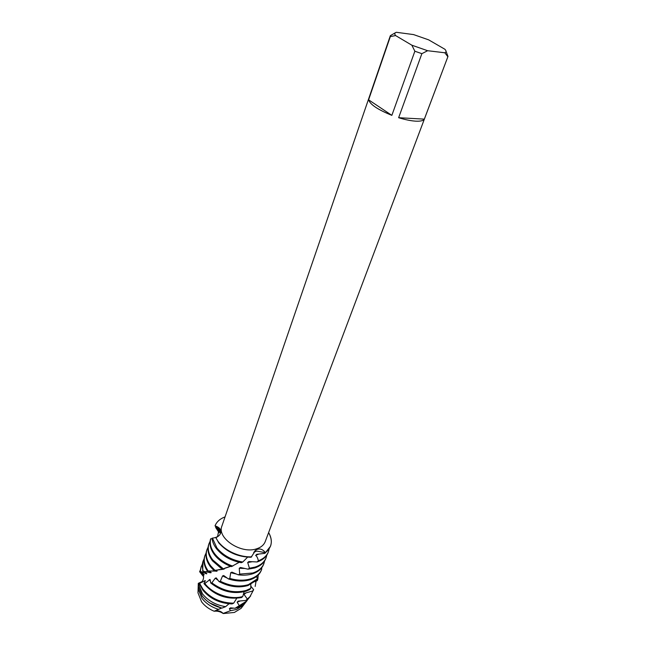 <?xml version="1.0" encoding="UTF-8"?>
<svg xmlns="http://www.w3.org/2000/svg" width="646" height="646" viewBox="0 0 646 646"><rect width="100%" height="100%" fill="white"/><g stroke="black" fill="none" stroke-linecap="round" stroke-linejoin="round"><path stroke-width="0.97" d="M446.039 51.3L447.977 56.436L424.333 119.13C423.356 120.705 420.514 121.383 415.79 121.165C410.953 120.883 405.236 119.728 398.639 117.709L421.87 53.666L414.861 51.22L391.856 115.359L368.6 99.823L390.329 36.588L395.61 35.57L411.865 45.204L414.861 51.22M447.977 56.436L265.231 541.59C263.867 545.038 260.944 547.461 256.454 548.866C240.942 554.292 216.644 537.973 221.925 525.997L390.345 35.683L395.376 32.736M219.026 532.651L215.594 527.378L218.744 530.624L218.235 529.187L215.029 525.86L217.54 527.54L220.367 533.12L220.181 534.105L220.367 533.12C220.383 530.269 218.606 527.847 215.029 525.86C218.598 526.942 220.536 528.711 220.827 531.157C220.964 533.911 219.325 536.067 215.901 537.633L218.744 542.858C226.956 552.16 237.736 556.957 251.084 557.264L255.816 550.117L256.753 549.56C259.934 548.236 262.817 549.278 265.393 552.685L256.672 551.078L253.7 552.306M264.925 553.331L270.48 546.298C272.031 541.962 271.409 537.399 268.623 532.595C273.056 540.686 271.974 547.38 265.393 552.685L264.925 553.331L256.728 554.3L255.646 555.439C256.85 556.174 257.754 557.95 258.36 560.776L257.116 561.955L248.888 561.56L247.701 562.505L249.421 568.222L248.04 569.183L240.498 567.495L239.246 568.254L239.706 574.108L238.261 574.835L231.93 572.13L230.695 572.703L229.806 578.42L228.385 578.921L223.702 575.538L222.555 575.949L220.326 581.255L219.018 581.562L216.273 577.912L215.28 578.178L211.84 582.837L210.717 582.983L210.047 579.478L204.839 583.483L203.966 583.524L204.467 584.218C214.375 595.37 226.714 599.827 241.483 597.598L242.759 596.524C230.493 600.158 212.494 593.973 204.839 583.483M198.039 591.13L198.023 591.55M248.896 598.067L246.635 601.103L235.071 608.266L230.533 607.838L229.362 608.71L230.501 610.696L223.072 613.458C220.326 611.609 217.395 610.866 214.278 611.229L221.748 607.999M215.029 525.86C216.676 521.742 220.02 518.762 225.05 516.905C220.02 518.762 216.676 521.742 215.029 525.86M251.754 556.812C237.607 557.587 220.625 548.438 215.901 537.633L215.901 537.633C220.625 548.438 237.607 557.587 251.754 556.812M391.856 115.359C377.87 109.683 370.118 104.507 368.6 99.823M421.87 53.666L427.636 50.719L411.865 45.204M427.636 50.719L444.811 52.77L447.856 56.687M395.61 35.57C394.294 33.915 394.553 32.825 396.386 32.3L413.577 34.585L428.661 39.858L444.9 49.266C446.443 50.969 446.418 52.132 444.811 52.77M390.329 36.588L390.345 35.683M424.333 119.13L398.639 117.709M223.193 613.498C220.803 610.963 217.815 610.212 214.23 611.229M223.387 613.547L234.409 612.44L241.087 608.354L242.961 605.908M245.464 602.637L243.502 605.197L236.484 609.477L230.501 610.696M218.033 536.309L218.009 536.075C217.072 537.084 215.215 537.771 212.437 538.134L212.05 538.191C212.364 541.792 213.907 545.369 216.66 548.914C222.628 556.069 230.832 560.671 241.281 562.714L242.767 562.02L247.386 557.393M242.767 562.02C231.841 560.171 223.241 555.512 216.959 548.034L212.437 538.134M216.757 537.27L218.009 536.075M215.586 537.714L216.071 537.569M212.114 538.772L210.612 538.877C209.07 544.013 210.394 549.358 214.585 554.914C218.663 560.009 224.251 563.91 231.349 566.615L239.222 562.311M232.77 566.138C225.179 563.465 219.212 559.428 214.884 554.042C210.903 548.793 209.506 543.69 210.693 538.748M248.04 569.183L254.661 567.971C260.338 566.106 264.053 562.965 265.813 558.548L266.136 557.692C264.375 562.109 260.661 565.25 254.992 567.107L249.421 568.222M266.838 555.067L266.136 557.692M208.965 543.754L208.674 544.61C207.027 549.811 208.311 555.229 212.526 560.873L222.014 569.11L223.314 568.827L212.825 560.009C208.61 554.365 207.318 548.947 208.965 543.754L210.079 541.308M238.261 574.835C243.461 575.505 248.193 575.182 252.449 573.858C258.101 571.976 261.816 568.819 263.584 564.378L263.907 563.53C262.139 567.971 258.424 571.129 252.772 573.002L239.706 574.108M264.602 560.938L263.907 563.53M201.681 573.511L203.215 576.256L199.598 571.662L204.184 574.714L200.115 571.242L206.357 573.826L206.857 573.68L204.669 571.912L202.674 571.112L210.491 572.768L211.234 572.59L209.038 571.33L207.301 570.991L217.161 571.104L214.956 570.321L210.782 565.92C206.591 560.276 205.323 554.841 206.97 549.625L208.077 547.202M228.385 578.921C236.315 581.457 243.607 581.715 250.252 579.704C255.889 577.807 259.603 574.625 261.38 570.168L261.444 569.982M261.687 567.769L261.695 569.328C259.926 573.785 256.212 576.959 250.567 578.856C244.285 580.77 237.365 580.625 229.806 578.42M206.97 549.625L206.68 550.481C205.032 555.697 206.3 561.132 210.491 566.776L213.858 570.458L223.266 569.279L224.388 568.9L223.597 568.698M208.141 570.951C204.467 565.557 203.417 560.389 204.992 555.455L206.082 553.049M219.018 581.562C229.08 586.843 238.762 588.159 248.064 585.502L256.462 580.318L257.31 578.864L248.387 584.662C239.488 587.23 230.137 586.092 220.326 581.255M210.717 582.983C221.844 591.671 233.577 594.425 245.908 591.252L249.695 589.62L250.785 588.336L246.215 590.42C234.353 593.529 222.894 591.001 211.84 582.837M210.499 581.222L209.256 579.664M203.966 583.524L205.315 580.568L199.291 583.491L202.739 589.984C209.974 598.753 219.745 603.404 232.035 603.937L233.69 603.162L236.743 598.301M205.065 581.505L204.758 580.706M233.69 603.162C220.819 602.993 210.531 598.301 202.828 589.071L199.719 583.564M199.291 583.491L202.255 581.513L198.298 583.338L202.376 593.698C207.964 600.723 215.707 605.044 225.615 606.683L228.975 603.8M235.071 608.266L237.873 607.498L245.109 603.098L246.917 600.804M198.282 583.403L198.225 586.221L202.158 595.935C206.906 602.015 213.543 606.061 222.054 608.072L225.615 606.683M218.606 609.388C211.476 607.175 205.921 603.477 201.932 598.293L198.128 588.861L198.209 585.93M198.096 589.758L197.975 592.834L201.584 601.822C204.637 605.851 208.82 608.992 214.141 611.229M218.744 530.624L217.613 536.406M253.676 552.33L256.672 551.078L265.393 552.685L270.48 546.298M223.314 568.827L230.679 566.364M257.092 578.049L257.875 578.969L257.366 580.552L255.057 581.691M250.761 586.116L253.539 589.507L252.748 590.969L244.947 593.19L244.035 594.417L247.329 599.06L245.819 600.449L238.204 601.119L237.139 602.177L239.27 605.601M242.751 596.524L244.123 591.768M250.785 588.336L250.81 584.42M257.31 578.864L256.68 576.385M221.626 608.064L209.724 602.936M203.215 576.256L203.433 575.844M240.369 600.917L237.139 602.177M245.819 600.449L250.648 596.016M199.598 571.662L200.195 570.434M253.652 589.677L249.8 596.969L247.329 599.06M203.942 574.875L203.991 574.415M246.086 592.842L244.035 594.417M200.357 571.201L201.092 566.978L200.115 571.242M252.748 590.969L253.539 589.507M201.092 566.978L202.158 564.604M256.082 581.174L255.17 586.439M203.224 571.112C202.069 567.616 202.004 564.321 203.038 561.237L202.674 571.112M203.038 561.237L204.112 558.847M258.214 575.021L257.875 578.969M218.162 580.358L215.28 578.178M210.491 572.768L209.433 570.886M204.992 555.455L204.709 556.303C203.207 560.954 204.071 565.856 207.301 570.991M227.247 578.097L222.555 575.949M216.208 571.355L215.215 570.361M236.428 574.06L230.695 572.703M223.266 569.279L222.749 568.956M244.85 568.48L239.246 568.254M252.32 561.729L247.701 562.505M257.116 561.955C262.68 560.098 266.33 557.005 268.058 552.661L268.381 551.797C266.774 555.875 263.431 558.871 258.36 560.776M269.083 549.157L268.381 551.797M215.594 527.378L216.119 526.805M258.901 554.018L255.646 555.439M233.666 608.136L229.362 608.71M254.54 551.24L255.816 550.117M241.087 608.354L243.502 605.197M261.38 570.168L261.695 569.328M245.109 603.098L246.635 601.103M217.54 527.54L218.227 529.187M202.15 581.562C203.708 579.171 203.991 576.636 203.014 573.947M202.941 573.155L203.482 572.291M204.677 571.912L206.607 571.621M209.038 571.33L212.332 570.903M215.409 570.41L220.197 569.409M224.816 568.173L229.508 566.623M236.355 563.764L239.254 562.319M214.464 611.084L221.19 608.225M197.975 592.834L198.128 588.861M198.225 586.221L198.322 583.709M249.17 597.784L249.8 596.969"/></g></svg>
